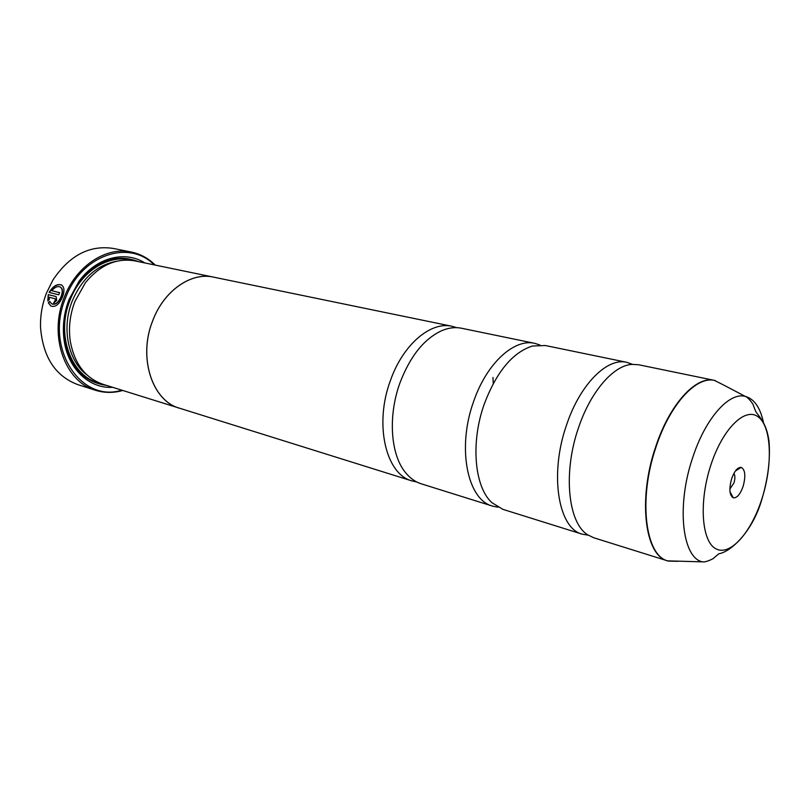 <?xml version="1.0" encoding="UTF-8"?>
<svg xmlns="http://www.w3.org/2000/svg" width="810" height="810" viewBox="0 0 810 810"><rect width="100%" height="100%" fill="white"/><g stroke="black" fill="none" stroke-linecap="round" stroke-linejoin="round"><path stroke-width="1.21" d="M588.252 535.177L582.289 534.185C558.171 528.515 549.16 473.901 566.686 424.602C580.152 384.203 607.237 357.412 626.758 362.303L632.458 364.328M497.958 507.212L492.652 506.149C467.35 499.972 456.698 447.738 473.698 401.304C486.699 363.224 514.228 338.307 534.782 343.349L539.936 344.989M416.765 481.98L412.017 480.927C385.884 474.376 373.967 424.318 390.46 380.447C403.016 344.442 430.748 321.145 452.031 326.288L456.698 327.665M50.949 306.079C55.434 307.456 59.282 304.408 62.491 296.966L62.502 296.946C64.638 291.205 64.375 287.256 61.722 285.1C57.348 283.47 53.146 285.91 49.137 292.42L58.755 294.81L59.667 292.643L51.779 290.699C54.857 287.084 57.712 285.879 60.365 287.064C62.542 288.805 62.785 291.985 61.104 296.602L61.094 296.612C58.472 302.555 55.353 304.965 51.739 303.841L49.734 301.401L48.296 302.768L50.949 306.079L48.549 302.879L49.845 301.644M52.134 304.033C55.718 304.995 58.786 302.555 61.347 296.733L61.347 296.713C63.038 292.106 62.795 288.927 60.608 287.175L60.193 286.963M49.4 292.491C53.106 286.365 57.135 283.865 61.479 284.968M53.855 303.254L55.576 300.105L55.151 298.758L55.323 299.994L53.581 303.213L56.71 300.348L56.143 296.612L48.276 294.597L47.79 300.905L49.258 299.548L49.218 297.24L55.374 298.86M131.24 252.031L113.208 248.427C89.545 244.863 69.437 255.413 52.893 280.068L46.524 292.977C42.14 304.276 40.156 315.87 40.561 327.746C43.062 357.332 55.536 376.306 77.952 384.669L95.469 390.258C65.002 381.895 48.357 335.816 64.243 297.402C76.17 265.832 106.211 246.402 131.24 252.031C140.383 253.935 148.372 258.289 155.206 265.072M731.622 478.781C728.878 488.987 729.435 495.335 733.293 497.816C736.948 498.18 740.219 494.383 743.104 486.415C745.888 475.996 745.24 469.638 741.17 467.36C737.616 467.228 734.427 471.035 731.622 478.781M729.861 489.058L733.941 482.993C735.186 478.69 735.186 475.48 733.921 473.354M154.194 264.87C129.236 239.122 81.435 254.755 65.58 297.888C44.307 348.27 80.99 403.35 121.773 390.167M181.086 408.685L102.9 384.264C85.364 378.108 74.49 363.781 70.288 341.283C68.374 327.888 69.923 314.594 74.945 301.401L85.455 282.639C100.055 265.012 116.508 257.752 134.835 260.881L215.045 277.445M112.641 387.312C89.232 388.871 67.514 368.57 64 339.35C62.34 325.924 64.02 312.63 69.032 299.498L79.026 281.283C96.279 257.438 125.105 250.219 144.828 262.936M106.373 385.358C83.582 382.097 69.589 366.535 64.385 338.661C62.775 325.569 64.405 312.619 69.295 299.822L79.036 282.083C97.099 260.223 116.883 253.409 138.399 261.61M677.454 561.289L667.602 560.864L593.72 537.759L587.675 534.803C567.952 522.764 562.849 472.291 578.583 427.579C590.581 391.686 613.281 365.614 631.77 364.378L638.493 364.723L714.309 380.356L723.128 384.76M582.289 534.185L502.909 509.358L491.883 502.645C474.417 486.891 470.438 442.483 484.309 403.957C496.581 371.739 512.608 352.431 532.403 346.032L545.302 345.516L626.758 362.303M179.547 408.24C152.24 401.011 137.852 357.534 152.644 320.861C163.792 290.709 191.13 271.866 213.486 277.091M492.652 506.149L421.261 483.813C415.166 481.899 409.819 478.022 405.202 472.2C390.511 454.187 387.899 415.773 399.978 382.836C410.164 356.197 424.116 338.793 441.845 330.622C448.7 327.756 455.26 326.967 461.518 328.242L534.782 343.349M412.017 480.927L179.557 408.21C152.27 400.98 137.892 357.524 152.665 320.871C163.812 290.729 191.13 271.907 213.486 277.121L452.031 326.288M492.946 377.45L493.27 383.535M122.755 390.481C113.491 393.103 104.389 393.032 95.469 390.258M47.992 300.723L48.276 294.597M48.529 294.708L55.809 296.48M59.646 292.693L51.779 290.699M763.334 421.899C760.084 407.288 754.039 398.783 745.22 396.373C729.091 391.837 705.328 418.395 692.651 457.741C676.279 505.703 682.182 557.806 702.402 561.846L667.602 560.864C644.861 555.761 637.672 498.95 655.654 446.887C669.536 404.261 695.982 375.648 714.309 380.356L715.22 380.599C696.883 375.222 670.042 403.886 656.019 446.988C637.855 499.547 645.398 556.723 668.513 561.097L677.99 561.3M723.613 385.013L745.22 396.373C747.184 396.981 749.736 399.553 752.885 404.089L755.447 410.822C757.704 415.722 766.341 421.18 769.024 441.318C770.442 459.067 768.093 478.285 761.967 498.96C752.946 531.117 731.157 551.802 718.804 553.787L712.982 558.728C708.173 561.178 704.649 562.211 702.402 561.846M87.146 375.081C68.253 361.321 61.206 328.263 72.252 300.986C82.073 278.235 96.866 265.002 116.599 261.266M100.501 383.434C71.898 377.764 55.394 335.512 70.035 300.166C81.03 270.904 109.532 253.55 132.334 260.445M761.886 498.909C772.791 465.304 771.717 427.599 758.636 417.211C745.757 406.296 722.885 428.024 710.886 464.991C698.676 501.825 701.581 541.688 715.929 548.815C730.114 556.5 751.164 532.615 761.886 498.909M730.002 491.812L733.293 497.816M64.385 338.661L64 339.35M79.036 282.083L79.026 281.283M735.389 471.015L741.17 467.36"/></g></svg>
